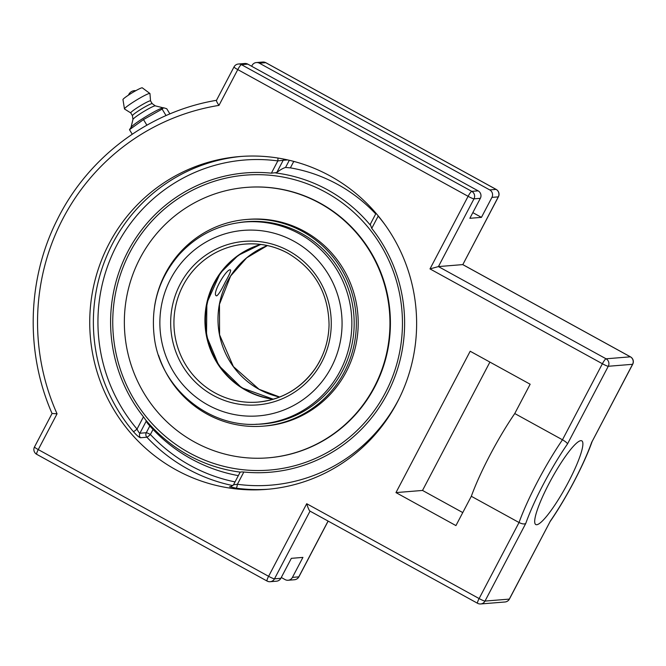 <?xml version="1.0" encoding="UTF-8"?>
<svg xmlns="http://www.w3.org/2000/svg" width="666" height="666" viewBox="0 0 666 666"><rect width="100%" height="100%" fill="white"/><g stroke="black" fill="none" stroke-linecap="round" stroke-linejoin="round"><path stroke-width="1" d="M169.888 113.911L166.733 108.724L163.62 107.775L162.121 109.099L166.042 115.568M132.226 134.199L129.487 129.687L143.49 119.58L162.121 109.099M163.103 107.85A19.031 1.773 148.7 0 0 162.987 107.867A19.031 1.773 148.7 0 0 146.362 116.317A19.031 1.773 148.7 0 0 131.185 127.164L129.487 129.687M146.878 125.166L143.49 119.58M155.345 105.886A13.104 1.224 148.7 0 0 155.278 105.861A13.104 1.224 148.7 0 0 155.078 105.852A13.104 1.224 148.7 0 0 143.032 111.988A13.104 1.224 148.7 0 0 132.967 119.397L131.027 127.381M150.549 100.924A11.58 1.082 148.7 0 0 150.533 100.874L152.231 103.671A11.58 1.082 148.7 0 0 152.214 103.655A11.58 1.082 148.7 0 0 151.973 103.621A11.58 1.082 148.7 0 0 141.075 109.207A11.58 1.082 148.7 0 0 132.426 115.659A11.58 1.082 148.7 0 0 132.442 115.701M150.533 100.874A11.58 1.082 148.7 0 0 150.266 100.807A11.58 1.082 148.7 0 0 139.169 106.51A11.58 1.082 148.7 0 0 130.736 112.887A11.58 1.082 148.7 0 0 130.769 112.92M150.541 100.891L149.958 93.59A14.885 1.39 148.7 0 0 149.908 93.481A14.885 1.39 148.7 0 0 149.592 93.44A14.885 1.39 148.7 0 0 135.564 100.633A14.885 1.39 148.7 0 0 124.467 108.924A14.885 1.39 148.7 0 0 124.534 109.016L130.744 112.912M149.908 93.481L142.308 87.837A11.322 1.057 148.7 0 0 142.074 87.795A11.322 1.057 148.7 0 0 131.402 93.265A11.322 1.057 148.7 0 0 122.96 99.575L124.467 108.924M284.099 159.149A3.863 3.78 -94.6 0 0 283.2 160.281L277.822 160.906A3.863 0.774 97.6 0 0 277.913 158.033M241.483 156.41A166.95 163.428 -94.6 0 0 105.086 260.056A166.95 163.428 -94.6 0 0 133.391 431.651C136.705 435.381 139.077 437.404 140.501 437.737L146.886 437.212A166.95 163.428 -94.6 0 0 232.925 485.622M133.391 431.651A3.863 0.466 139.7 0 0 137.029 429.07C138.27 431.626 139.219 433.017 139.893 433.241A3.863 3.78 -94.6 0 0 140.501 437.737M378.313 216A3.863 0.466 -40.3 0 1 378.18 216.117L377.922 215.526M289.319 160.281L285.548 167.457L290.376 167.874L293.706 161.53A163.095 159.649 85.4 0 1 295.596 161.888M240.051 472.352L233.516 484.79L237.396 484.282L243.831 472.019A150.158 146.986 -94.6 0 0 387.221 393.897A150.158 146.986 -94.6 0 0 371.745 228.371L370.263 224.325L376.049 213.303M231.468 486.596L229.587 486.746L236.13 488.17A166.95 163.428 -94.6 0 0 268.515 489.202M399.434 397.993A163.095 159.649 85.4 0 1 237.396 484.282A3.863 0.774 -82.4 0 1 236.13 488.17M243.831 472.019C241.392 471.819 240.126 471.978 240.035 472.502M235.04 481.901A163.095 159.649 85.4 0 1 150.399 434.49A3.863 0.433 27.7 0 0 146.287 432.717L139.893 433.241L146.337 420.954L143.465 416.816L137.029 429.07A163.095 159.649 85.4 0 1 116.833 245.146A163.095 159.649 85.4 0 1 277.822 160.906L271.387 173.168L276.748 172.561L283.2 160.281L287.704 159.915M375.724 213.928A156.252 152.947 -94.6 0 0 290.376 167.874M285.548 167.457A146.587 25.166 118.8 0 0 276.748 172.561M271.387 173.168A150.158 146.986 -94.6 0 0 127.997 251.29A150.158 146.986 -94.6 0 0 143.465 416.816M146.337 420.954A146.587 25.166 118.8 0 0 147.677 423.484A156.31 156.31 0 0 0 238.328 475.632M397.286 402.231A166.95 163.428 85.4 0 1 266.7 489.36A166.95 163.428 85.4 0 1 90.293 336.188A166.95 163.428 85.4 0 1 239.66 156.552A166.95 163.428 85.4 0 1 389.801 231.801A166.95 163.428 85.4 0 1 397.286 402.231M592.091 441.6L632.7 364.244A5.511 0.616 27.7 0 1 632.575 364.302L592.149 441.466C584.14 464.252 566.175 498.434 550.016 521.728L509.299 599.109A5.511 5.395 85.4 0 1 504.986 601.989A5.511 5.511 0 0 0 509.423 599.059A5.511 0.616 -152.3 0 1 509.299 599.109L484.998 601.082L525.757 523.451C524.35 524.342 522.102 524.034 519.03 522.519L471.32 496.278A80.328 13.795 -61.2 0 1 489.943 455.161A80.328 13.795 -61.2 0 1 514.76 413.536L562.47 439.785C565.434 441.5 567.116 442.873 567.515 443.906L608.274 366.275A5.511 5.395 85.4 0 0 606.06 358.799A5.511 0.949 118.8 0 0 602.389 363.744A5.511 0.616 27.7 0 0 608.274 366.275L632.575 364.302A5.511 5.395 85.4 0 0 630.369 356.826L606.06 358.799L438.419 266.583L473.984 198.843A5.511 5.395 -94.6 0 0 471.778 191.367A5.511 0.949 118.8 0 0 468.106 196.312L429.995 268.906L438.419 266.583L462.728 264.602L630.369 356.826A5.511 0.949 -61.2 0 1 630.477 356.851A5.511 0.949 -61.2 0 1 630.552 356.934M498.409 196.811L462.812 264.618L498.293 196.87A5.511 0.616 27.7 0 0 498.409 196.811A5.511 5.511 0 0 0 496.187 189.419A5.511 0.949 -61.2 0 1 496.27 189.51M251.64 66.259L252.073 65.434A5.511 5.395 85.4 0 1 259.382 63.195L489.718 189.91A5.511 5.395 85.4 0 1 491.933 197.386L481.443 217.366L472.835 212.629M267.174 581.068A5.511 5.395 -94.6 0 0 270.171 581.709L276.523 581.193A5.511 5.395 -94.6 0 0 280.836 578.321L291.333 558.341L302.922 557.392L292.432 577.38A5.511 5.395 85.4 0 1 285.123 579.611L281.277 577.489M429.995 268.906L602.389 363.744L562.47 439.785A80.328 13.795 118.8 0 0 537.653 481.401A80.328 13.795 118.8 0 0 519.03 522.519L479.112 598.559L306.71 503.721C307.992 507.858 309.057 510.306 309.906 511.063L477.58 603.296A5.511 5.511 0 0 0 480.685 603.962A5.511 5.395 85.4 0 0 484.998 601.082A5.511 0.616 -152.3 0 1 479.112 598.559A5.511 0.949 118.8 0 0 477.58 603.296M480.344 198.326A5.511 5.395 -94.6 0 0 478.13 190.851L247.785 64.136A5.511 5.395 -94.6 0 0 244.797 63.495L238.436 64.011A5.511 5.511 0 0 0 234.007 66.941A5.511 0.616 27.7 0 0 237.762 69.597L468.106 196.312A5.511 0.616 -152.3 0 0 473.984 198.843L480.344 198.326L469.846 218.306L481.443 217.366M306.71 503.721L268.598 576.306L38.262 449.592L57.051 413.811A220.271 215.618 85.4 0 1 218.972 105.386C216.966 102.447 216.167 100.749 216.592 100.291C148.776 111.58 87.804 157.359 57.109 219.988C27.123 279.32 25.216 352.439 52.056 413.503L34.499 446.936A5.511 5.511 0 0 0 36.73 454.337A5.511 0.949 118.8 0 1 38.262 449.592A5.511 0.616 -152.3 0 1 34.499 446.936M57.051 413.811L52.156 413.486M462.762 512.579L422.519 490.442L489.91 362.088M514.76 413.536L530.153 384.224L470.188 351.24L395.97 492.599L455.935 525.591L471.32 496.278M580.852 440.667A47.761 8.2 -61.2 0 1 581.809 440.842A47.761 8.2 -61.2 0 1 567.257 484.274A47.761 8.2 -61.2 0 1 536.721 524.716A47.761 8.2 -61.2 0 1 535.764 524.542A47.761 8.2 -61.2 0 1 550.316 481.11A47.761 8.2 -61.2 0 1 580.852 440.667M422.519 490.442L395.97 492.599M145.937 420.213A150.757 147.569 -94.6 0 0 188.395 455.211A150.757 147.569 -94.6 0 0 240.343 472.144M370.146 224.908A150.757 147.569 -94.6 0 0 327.68 189.902A150.757 147.569 -94.6 0 0 275.732 172.969M129.895 252.339A147.952 144.83 85.4 0 1 380.652 244.98A147.952 144.83 85.4 0 1 262.271 470.471A147.952 144.83 85.4 0 1 129.895 252.339M255.886 424.267A101.465 99.317 -94.6 0 0 263.053 423.951A101.465 99.317 -94.6 0 0 351.198 347.81A101.465 99.317 -94.6 0 0 246.628 221.686A101.465 99.317 -94.6 0 0 239.494 222.536M158.591 355.369A103.671 101.482 -94.6 0 0 263.236 426.148A103.671 101.482 -94.6 0 0 353.296 348.351A103.671 101.482 -94.6 0 0 246.445 219.489A103.671 101.482 -94.6 0 0 156.393 297.286A103.671 101.482 -94.6 0 0 154.604 306.227M247.769 221.603A101.465 99.317 -94.6 0 0 243.714 222.069M260.123 424.042A101.465 99.317 -94.6 0 0 264.202 423.851M268.14 457.833L268.589 457.8A135.656 132.784 -94.6 0 0 386.43 356.002A135.656 132.784 -94.6 0 0 246.62 187.387L246.17 187.421A135.656 132.784 -94.6 0 0 128.33 289.219A135.656 132.784 -94.6 0 0 268.14 457.833A135.656 132.784 -94.6 0 0 385.98 356.035A135.656 132.784 -94.6 0 0 246.17 187.421M263.236 426.148L265.101 425.999A103.671 101.482 -94.6 0 0 355.161 348.201A103.671 101.482 -94.6 0 0 248.318 219.339L246.445 219.489M261.022 244.464A79.271 77.589 -94.6 0 0 205.894 312.221A79.271 77.589 -94.6 0 0 246.478 390.276A79.271 77.589 -94.6 0 0 273.593 399.15M225.291 282.018C221.378 290.118 218.506 294.738 216.683 295.87L216.375 295.812C211.355 294.039 227.389 267.166 230.569 270.013C231.002 271.02 229.246 275.025 225.291 282.018M293.731 161.388A3.863 0.766 -79.4 0 1 293.706 161.53A3.863 0.433 -152.3 0 0 293.173 161.239M371.745 228.371L378.18 216.117A163.095 159.649 85.4 0 1 385.406 225.291M229.587 486.746A3.863 3.78 -94.6 0 0 230.569 486.796L233.516 484.79M153.047 429.445L150.399 434.49A3.863 0.499 -43.1 0 1 146.886 437.212A3.863 3.78 -94.6 0 1 146.287 432.717L149.833 425.957M478.13 190.851L471.778 191.367L241.433 64.652A5.511 0.949 118.8 0 0 237.762 69.597L218.972 105.386M247.785 64.136L241.433 64.652A5.511 5.395 -94.6 0 0 238.436 64.011M280.836 578.321L274.484 578.837A5.511 0.616 27.7 0 1 268.598 576.306A5.511 0.949 118.8 0 0 267.066 581.052A5.511 5.511 0 0 0 270.171 581.709A5.511 5.395 -94.6 0 0 274.484 578.837L310.031 511.13M328.088 521.062L298.784 576.864A5.511 5.395 85.4 0 1 294.472 579.736A5.511 5.511 0 0 0 298.909 576.806A5.511 0.616 -152.3 0 1 298.784 576.864L292.432 577.38M259.382 63.195L265.734 62.679A5.511 0.949 -61.2 0 1 265.842 62.704A5.511 5.511 0 0 0 262.745 62.038A5.511 5.395 85.4 0 1 265.734 62.679L496.078 189.394A5.511 0.949 -61.2 0 1 496.187 189.419L265.842 62.704A5.511 0.949 -61.2 0 1 265.925 62.787M489.718 189.91L496.078 189.394A5.511 5.395 85.4 0 1 498.293 196.87L491.933 197.386M591.816 441.933A74.808 12.845 -61.2 0 1 550.058 521.478M525.757 523.451A74.808 12.845 -61.2 0 1 567.515 443.906M244.447 222.003C218.423 224.475 196.545 235.456 178.813 254.961C158.808 278.463 150.616 305.686 154.229 336.63C159.765 387.479 209.082 429.254 260.856 423.992A101.324 99.184 -94.6 0 0 340.118 371.112A101.324 99.184 -94.6 0 0 299.467 233.841A101.324 99.184 -94.6 0 0 244.447 222.003L251.798 221.403M260.739 244.422A79.271 77.589 -94.6 0 0 214.111 282.925A79.271 77.589 -94.6 0 0 273.31 399.234L241.608 387.737L218.814 365.509L206.502 335.88L206.876 302.922L220.329 273.018L238.245 255.344L260.747 244.422M319.955 360.731A79.271 77.589 85.4 0 1 257.95 402.098A79.271 77.589 85.4 0 1 186.663 366.367A79.271 77.589 85.4 0 1 183.108 285.448A79.271 77.589 85.4 0 1 245.113 244.081A79.271 77.589 85.4 0 1 288.153 253.338M288.861 250.957A82.026 80.295 -94.6 0 0 180.17 284.182A82.026 80.295 -94.6 0 0 213.078 395.313A82.026 80.295 -94.6 0 0 321.77 362.079A82.026 80.295 -94.6 0 0 288.861 250.957M293.956 241.25A93.057 91.084 85.4 0 1 331.293 367.316A93.057 91.084 85.4 0 1 207.983 405.011A93.057 91.084 85.4 0 1 170.646 278.946A93.057 91.084 85.4 0 1 293.956 241.25M267.399 245.563A79.271 77.589 -94.6 0 0 218.123 314.494A79.271 77.589 -94.6 0 0 258.966 389.26A79.271 77.589 -94.6 0 0 279.703 397.036L259.049 389.277L233.375 366.558L219.589 334.823L219.464 304.287L230.627 276.015L246.678 257.834L267.407 245.571M135.822 90.676A7.026 7.026 0 0 0 128.48 95.13M162.987 107.867L163.62 107.775M130.736 112.887L132.426 115.684L132.95 119.439M152.214 103.655L155.32 105.869M155.278 105.861L163.245 107.825M632.7 364.244A5.511 5.511 0 0 0 630.477 356.851L462.803 264.61M256.385 62.554L262.745 62.038M294.472 579.736L288.12 580.253M298.909 576.806L328.155 521.095M504.986 601.989L480.685 603.962M509.423 599.059L550.033 521.703M267.066 581.052L36.73 454.337M216.45 100.383L234.007 66.941M260.856 423.992L268.207 423.393M245.113 244.081C260.298 242.94 274.625 246.02 288.095 253.33C314.793 269.355 328.446 293.173 329.062 324.783C328.679 341 323.951 355.752 314.876 369.039C300.699 388.661 281.718 399.683 257.95 402.098"/></g></svg>
